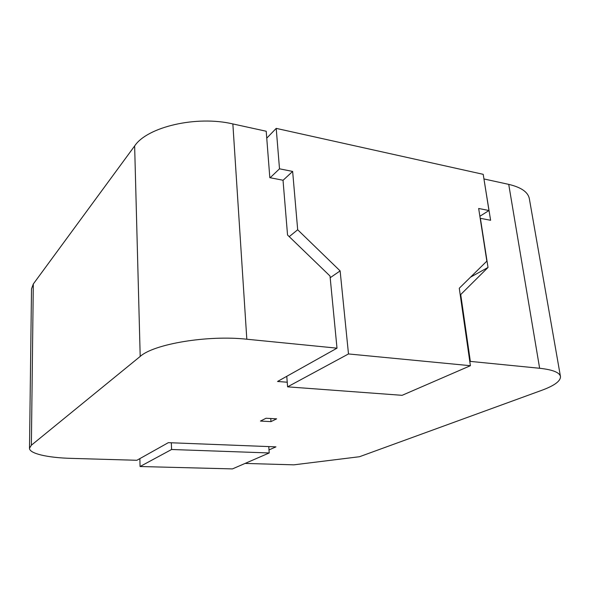 <?xml version="1.0" encoding="UTF-8"?>
<svg xmlns="http://www.w3.org/2000/svg" width="590" height="590" viewBox="0 0 590 590"><rect width="100%" height="100%" fill="white"/><g stroke="black" fill="none" stroke-linecap="round" stroke-linejoin="round"><path stroke-width="0.89" d="M483.955 179.013L490.607 220.284L480.385 218.315L488.019 267.454L460.724 294.543L470.348 361.397L469.817 361.633M245.101 463.423L293.864 464.839L359.48 456.726L541.716 390.329C554.467 385.631 560.714 381.022 560.456 376.494L529.341 198.66C528.028 192.067 521.154 187.31 508.72 184.375L484.029 178.969M287.227 382.217L277.551 381.472L337.001 348.166L330.017 276.031L287.544 235.019L283.023 180.23L269.822 177.679L266.215 131.246L232.858 123.937C196.566 115.308 147.146 126.902 134.638 145.973L33.306 283.997L31.513 288.886L29.5 448.23C29.249 453.592 47.753 457.759 71.043 458.364L136.887 460.281L168.334 442.662L275.95 446.866L269.011 449.919M560.456 376.494C559.586 372.438 552.646 369.701 539.636 368.271L470.348 361.397M337.001 348.166L246.819 339.221C207.783 334.906 153.894 343.955 140.199 356.434L31.373 445.214L29.5 448.23M266.046 418.251L276.636 418.841L270.972 421.621L260.463 421.061L266.046 418.251M270.972 421.621L270.751 418.517M460.724 294.543L460.215 294.816M488.019 267.454L470.547 277.153M286.769 376.309L287.588 386.841L402.115 395.322L470.4 365.704L348.491 353.948L340.128 270.906L297.685 229.768L292.64 171.432L279.505 168.814L276.209 128.377L483.21 174.33L488.97 210.527L478.667 208.477L486.839 261.134L459.271 288.237L470.4 365.704M479.876 216.265L488.97 210.527M266.754 138.163L276.209 128.377M287.588 386.841L348.491 353.948M330.179 277.735L340.128 270.906M289.225 236.642L297.685 229.768M283.03 180.326L292.64 171.432M270.139 177.745L279.505 168.814M171.336 442.78L171.579 449.499L269.217 452.958L268.774 446.586M269.217 452.958L232.46 468.902L140.066 466.52L139.867 458.607M171.579 449.499L140.066 466.52M539.636 368.271L508.72 184.375M246.819 339.221L232.858 123.937M140.199 356.434L134.638 145.973M31.373 445.214L33.306 283.997"/></g></svg>

